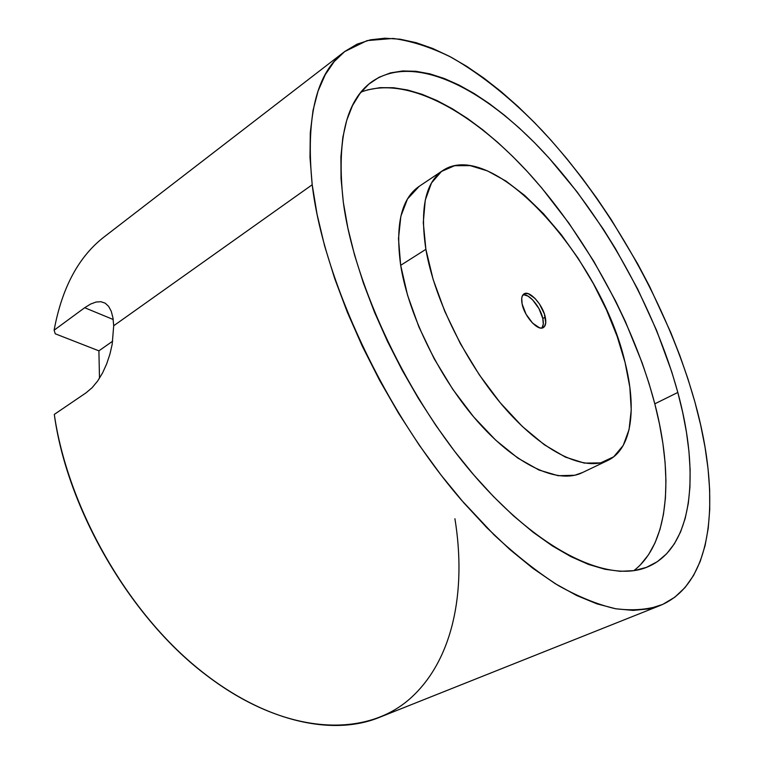 <?xml version="1.0" encoding="UTF-8"?>
<svg xmlns="http://www.w3.org/2000/svg" width="764" height="764" viewBox="0 0 764 764"><rect width="100%" height="100%" fill="white"/><g stroke="black" fill="none" stroke-linecap="round" stroke-linejoin="round"><path stroke-width="1.15" d="M541.934 328.033C543.433 326.066 543.72 322.895 542.812 318.54L545.267 317.156C546.365 322.542 545.716 326.018 543.309 327.584C537.932 331.395 524.41 316.458 522.127 304.005L526.024 314.157L532.575 323.115L539.499 327.794L541.466 328.071L544.426 326.639L545.754 322.79L544.369 313.918L539.479 303.996L535.029 298.428L528.191 293.672L524.515 293.624L522.223 296.184L521.726 298.342L522.127 304.005C521.115 298.753 521.764 295.362 524.085 293.834C529.548 290.005 542.879 304.779 545.267 317.156L542.812 318.54C540.606 307.271 529.118 293.424 522.996 294.789M582.512 472.534L574.776 475.256L558.169 475.714L538.935 470.013L517.801 458.056L495.683 440.131L473.642 416.886L452.785 389.325L434.219 358.813L418.882 326.887L407.546 295.19L400.68 265.309C408.549 315.608 440.475 380.214 479.305 423.39C518.183 466.642 558.77 484.137 582.187 472.696L607.857 460.425C585.09 471.569 544.894 453.415 505.902 409.351C466.957 365.364 434.439 299.927 425.882 249.331L400.68 265.309L398.483 238.635L400.852 216.269L407.46 199.012L419.188 186.34M442.604 170.658L419.064 186.416C401.301 198.659 395.179 224.95 400.68 265.309L425.882 249.331C419.818 208.744 425.424 182.5 442.709 170.592C493.143 136.603 601.726 259.521 625.067 362.48C636.889 409.055 631.876 449.022 607.857 460.425M633.814 570.67C669.589 543.137 673.59 475.819 654.815 403.822L677.821 392.457C699.795 472.715 693.702 547.215 647.891 566.793C609.739 583.486 541.771 553.165 475.027 476.402C408.358 399.868 354.334 285.908 343.351 202.441C336.427 140.891 345.844 100.714 371.61 81.92C413.973 52.248 484.07 88.232 543.844 152.389C603.932 217.377 654.7 308.169 677.821 392.457L654.815 403.822C633.805 324.022 587.258 238.607 530.837 175.433C474.587 113.024 407.68 74.48 361.095 92.052M344.507 51.675L104.888 236.343C78.988 256.016 62.056 287.293 54.11 330.201L84.689 307.72L90.544 304.082L96.035 302.038L100.944 301.713L105.203 303.174L108.66 306.402L111.277 311.359L112.967 317.9L113.702 325.76L312.209 184.754C305.543 117.102 316.306 72.752 344.507 51.675L367.064 40.616L393.145 38.448C411.872 41.055 431.354 47.397 451.6 57.481C482.399 75.225 512.663 99.673 542.402 130.825C610.637 204.418 667.994 306.297 694.944 402.179C720.815 494.575 714.961 582.932 660.096 605.518C646.936 609.777 632 610.828 615.287 608.688C597.649 604.582 578.682 596.875 558.389 585.587C537.512 572.207 516.092 555.323 494.136 534.943L461.427 500.076C384.645 411.347 323.296 279.462 312.209 184.754L113.702 325.76L112.184 344.287L109.92 354.152L106.702 363.826L102.596 372.889L97.668 380.988L92.11 387.701L86.045 392.83L54.301 414.413C66.888 501.709 120.359 600.189 188.078 660.067C255.95 720.032 329.456 737.623 379.068 717.52L659.991 605.566M312.209 184.754L309.983 157.346L310.299 132.458L313.049 110.302L318.072 91.05L325.187 74.796L334.193 61.588L344.879 51.398L357.036 44.169L370.444 39.814L384.913 38.21L400.231 39.222L416.218 42.698L432.72 48.476L449.566 56.393L466.613 66.287L483.736 78.004L500.821 91.374L517.753 106.263L534.437 122.517L550.796 139.993L566.726 158.578L582.168 178.146L597.047 198.554L611.295 219.717L637.644 263.8L649.62 286.5L670.849 332.693L679.979 355.957L688.039 379.154L694.944 402.179L700.626 424.889L705.029 447.131L708.056 468.771L709.651 489.619L709.727 509.512L708.228 528.249L705.076 545.639L700.196 561.454L693.559 575.473L685.117 587.459L674.841 597.181L662.732 604.4L648.817 608.879L633.146 610.407L615.813 608.784L596.932 603.856L576.677 595.509L555.266 583.686L532.957 568.378L510.037 549.66L486.84 527.704L463.719 502.731L441.057 475.074L419.226 445.125L398.617 413.343L379.555 380.243L362.384 346.378L347.362 312.314L334.708 278.602L324.576 245.788L317.07 214.35L312.209 184.754M677.821 392.457L671.785 371.934L656.591 330.401L637.644 289.002L615.45 248.634L603.283 229.114L577.126 191.945L549.001 158.005L534.37 142.534L519.482 128.218L504.402 115.183L489.237 103.56L474.091 93.485L459.068 85.09L444.295 78.501L429.893 73.86L416.017 71.3L402.8 70.947L390.414 72.914L379.011 77.298L368.773 84.174L359.873 93.619L352.471 105.642L346.751 120.234L342.845 137.339L340.906 156.859L341.05 178.623L343.351 202.441L347.859 228.035L354.572 255.081L363.463 283.234L374.446 312.075L387.386 341.164L402.093 370.072L418.357 398.34L435.929 425.519L454.523 451.209L473.833 475.017L493.563 496.629L513.408 515.767L533.081 532.231L552.296 545.868L570.823 556.593L588.433 564.386L604.935 569.266L620.196 571.31L634.072 570.632L646.478 567.356L657.365 561.664L666.686 553.728L674.421 543.739L680.59 531.897L685.203 518.384L688.307 503.39L689.93 487.126L690.121 469.745L688.956 451.428L686.473 432.348L682.739 412.636L677.821 392.457M98.9 350.838L99.492 378.256L98.9 350.838L55.266 333.801L98.9 350.838L112.7 341.164L98.9 350.838M84.689 307.72L113.215 319.505L84.689 307.72L54.11 330.201L55.266 333.801L54.11 330.201M100.944 301.713L105.203 303.174L108.66 306.402L111.277 311.359L112.967 317.9L113.702 325.76L112.184 344.287L109.92 354.152L106.702 363.826L102.596 372.889L97.668 380.988L92.11 387.701L86.045 392.83L54.301 414.413C67.146 509.378 130.73 618.296 206.242 675.137C284.494 735.025 363.301 738.005 408.062 700.359C453.004 662.216 466.794 591.527 454.914 518.737M640.461 564.777L648.54 554.731L655.054 542.841L660.02 529.318L663.458 514.334L665.415 498.09L665.941 480.757L665.091 462.507L662.904 443.502L659.456 423.896L654.815 403.822L649.018 383.433L642.142 362.843L625.401 321.587L615.66 301.14L593.714 261.183L568.922 223.183L541.781 188.02L527.504 171.776L512.854 156.582L497.918 142.553L482.781 129.813L467.53 118.496L452.269 108.727L437.113 100.628L422.186 94.344L407.623 90.009L393.546 87.736L380.119 87.65L367.503 89.875M425.882 249.331L423.285 222.534L425.262 200.149L431.488 182.978L441.477 171.451L454.599 165.712L470.175 165.635L487.508 170.907L505.921 181.049L524.772 195.517L543.462 213.681L561.454 234.892L578.262 258.48L593.427 283.75L606.53 309.993L617.188 336.485L625.067 362.48L629.832 387.195L631.245 409.81L629.078 429.502L623.233 445.431L613.702 456.805L600.628 462.888L584.336 463.099L565.341 457.092L544.35 444.763L522.299 426.427L500.21 402.723L479.229 374.704L460.434 343.752L444.81 311.445L433.131 279.433L425.882 249.331M541.943 328.023L543.28 324.175L542.812 318.54L538.964 308.608L532.584 299.832L527.934 296.088L523.76 294.742"/></g></svg>
